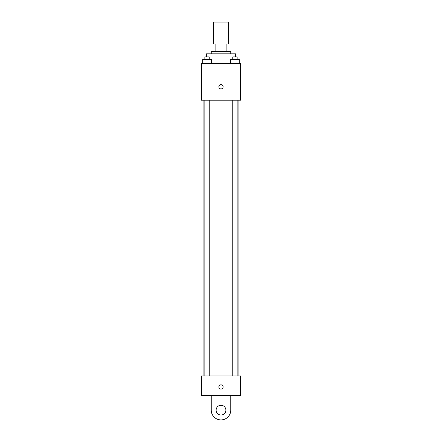 <?xml version="1.0" encoding="UTF-8"?>
<svg xmlns="http://www.w3.org/2000/svg" width="442" height="442" viewBox="0 0 442 442"><rect width="100%" height="100%" fill="white"/><g stroke="black" fill="none" stroke-linecap="round" stroke-linejoin="round"><path stroke-width="0.66" d="M228.321 44.062L228.321 22.1L213.679 22.1L213.679 44.062M215.862 51.388L215.862 44.062L213.066 44.062L213.066 51.388L213.066 44.062M215.862 44.062L228.934 44.062L228.934 51.388M226.138 51.388L226.138 44.062M211.237 53.825L211.237 51.388L230.763 51.388L230.763 53.825M235.641 56.874L235.641 53.825L206.359 53.825L206.359 56.874M201.475 63.587L240.525 63.587L240.525 100.196L201.475 100.196L201.475 63.587M221 88.908A2.138 2.138 0 0 1 219.149 85.704A2.138 2.138 0 0 1 222.851 85.704A2.138 2.138 0 0 1 221 88.908M201.475 375.971L240.525 375.971L240.525 395.496L201.475 395.496L201.475 375.971L240.525 375.971M230.691 63.587L230.691 59.316L239.232 59.316L239.232 63.587L239.232 59.316M234.962 63.587L234.962 59.316M237.155 59.316L237.155 56.874L232.763 56.874L232.763 59.316M202.767 63.587L202.767 59.316L211.309 59.316L211.309 63.587L211.309 59.316M207.038 63.587L207.038 59.316M209.237 59.316L209.237 56.874L204.845 56.874L204.845 59.316M218.862 386.954A2.138 2.138 0 0 1 222.066 385.104A2.138 2.138 0 0 1 222.066 388.805A2.138 2.138 0 0 1 218.862 386.954M230.763 395.496L230.763 410.137A9.763 9.763 0 0 1 221 419.9A9.763 9.763 0 0 1 211.237 410.137L211.237 395.496M221 415.021A4.879 4.879 0 0 1 216.773 407.695A4.879 4.879 0 0 1 225.227 407.695A4.879 4.879 0 0 1 221 415.021M238.083 375.971L238.083 100.196M203.917 375.971L203.917 100.196M232.763 100.196L232.763 375.971M237.155 100.196L237.155 375.971M209.237 375.971L209.237 100.196M204.845 375.971L204.845 100.196"/></g></svg>
